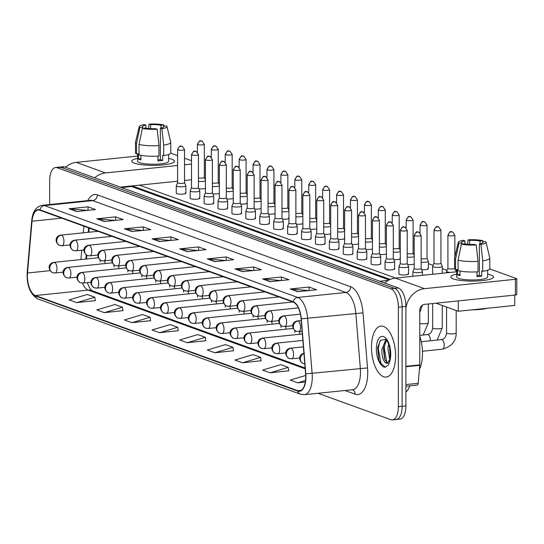 <?xml version="1.0" encoding="UTF-8"?>
<svg xmlns="http://www.w3.org/2000/svg" width="544" height="544" viewBox="0 0 544 544"><rect width="100%" height="100%" fill="white"/><g stroke="black" fill="none" stroke-linecap="round" stroke-linejoin="round"><path stroke-width="0.82" d="M299.887 334.247A5.338 2.462 -95.9 0 0 299.526 331.48M295.025 330.67A5.338 2.462 -95.9 0 0 294.862 332.472M285.967 329.195A5.338 2.462 -95.9 0 0 285.614 326.434M281.105 325.618A5.338 2.462 -95.9 0 0 280.942 327.427M272.048 324.149A5.338 2.462 -95.9 0 0 271.694 321.382M267.192 320.572A5.338 2.462 -95.9 0 0 267.022 322.374M258.135 319.097A5.338 2.462 -95.9 0 0 257.774 316.336M253.273 315.52A5.338 2.462 -95.9 0 0 253.11 317.329M244.215 314.051A5.338 2.462 -95.9 0 0 243.862 311.284M239.353 310.474A5.338 2.462 -95.9 0 0 239.19 312.276M230.296 308.999A5.338 2.462 -95.9 0 0 229.942 306.238M225.434 305.429A5.338 2.462 -95.9 0 0 225.27 307.231M216.376 303.953A5.338 2.462 -95.9 0 0 216.022 301.186M211.521 300.376A5.338 2.462 -95.9 0 0 211.351 302.185M202.463 298.908A5.338 2.462 -95.9 0 0 202.103 296.14M197.601 295.331A5.338 2.462 -95.9 0 0 197.438 297.133M188.544 293.855A5.338 2.462 -95.9 0 0 188.19 291.094M183.682 290.278A5.338 2.462 -95.9 0 0 183.518 292.087M174.624 288.81A5.338 2.462 -95.9 0 0 174.27 286.042M169.762 285.233A5.338 2.462 -95.9 0 0 169.599 287.035M160.704 283.757A5.338 2.462 -95.9 0 0 160.351 280.996M155.849 280.18A5.338 2.462 -95.9 0 0 155.686 281.989M146.792 278.712A5.338 2.462 -95.9 0 0 146.431 275.944M141.93 275.135A5.338 2.462 -95.9 0 0 141.766 276.937M132.872 273.659A5.338 2.462 -95.9 0 0 132.518 270.898M128.01 270.082A5.338 2.462 -95.9 0 0 127.847 271.891M118.952 268.614A5.338 2.462 -95.9 0 0 118.599 265.846M114.097 265.037A5.338 2.462 -95.9 0 0 113.927 266.839M105.033 263.561A5.338 2.462 -95.9 0 0 104.679 260.8M100.178 259.984A5.338 2.462 -95.9 0 0 100.014 261.793M89.196 228.113L88.835 232.247M86.829 255.279L86.503 258.992M395.604 355.953A25.622 11.832 -95.9 0 0 380.916 326.094A25.622 11.832 -95.9 0 0 371.484 347.201A25.622 11.832 -95.9 0 0 386.172 377.067A25.622 11.832 -95.9 0 0 395.604 355.953A25.622 11.832 -95.9 0 0 380.916 326.094A25.622 11.832 -95.9 0 0 371.484 347.201A25.622 11.832 -95.9 0 0 386.172 377.067A25.622 11.832 -95.9 0 0 395.604 355.953M305.735 376.836A17.082 7.888 84.1 0 1 299.452 390.912A17.082 7.888 84.1 0 1 297.697 390.68L35.421 295.535A17.082 7.888 84.1 0 1 27.499 273L32.021 221.218A17.082 7.888 84.1 0 1 38.182 210.011A17.082 7.888 84.1 0 1 39.936 210.242L293.175 302.104A17.082 7.888 84.1 0 1 301.097 318.825L305.612 373.884A17.082 7.888 84.1 0 1 305.735 376.836M305.939 376.91A17.51 8.085 -95.9 0 0 305.81 373.878L301.294 318.825A17.51 8.085 -95.9 0 0 293.175 301.689L39.936 209.821A17.51 8.085 -95.9 0 0 31.824 221.075L27.302 272.85A17.51 8.085 -95.9 0 0 35.421 295.956L297.697 391.095A17.51 8.085 -95.9 0 0 305.939 376.91M394.597 419.295A16.014 7.392 -95.9 0 0 396.243 419.512L400.01 419.125A16.014 7.392 -95.9 0 0 405.899 405.926L405.899 306.428A16.014 7.392 -95.9 0 0 398.364 287.98L64.736 166.96L60.969 167.348A16.014 7.392 -95.9 0 0 59.33 167.13A16.014 7.392 -95.9 0 1 60.969 167.348L394.597 288.368L60.969 167.348L57.202 167.736A16.014 7.392 -95.9 0 0 55.563 167.518A16.014 7.392 -95.9 0 0 49.667 180.71L49.667 204.53M405.899 306.428L402.132 306.816A16.014 7.392 -95.9 0 0 394.597 288.368A16.014 7.392 -95.9 0 1 402.132 306.816L402.132 406.32L402.132 306.816L398.364 307.204A16.014 7.392 -95.9 0 0 390.83 288.762L57.202 167.736M396.243 419.512A16.014 7.392 -95.9 0 0 402.132 406.32A16.014 7.392 -95.9 0 1 396.243 419.512L392.476 419.9A16.014 7.392 -95.9 0 0 398.364 406.708L398.364 307.204M76.697 302.634L94.785 297.221L87.251 294.481L69.156 299.9L76.697 302.634L95.329 300.614M104.332 312.657L122.42 307.244L114.879 304.511L96.791 309.924L104.332 312.657L122.964 310.638M131.968 322.68L150.056 317.268L142.514 314.534L124.426 319.947L131.968 322.68L150.6 320.661M159.603 332.704L177.691 327.291L170.15 324.557L152.062 329.97L159.603 332.704L178.235 330.684M270.137 372.803L288.225 367.39L280.69 364.657L262.602 370.07L270.137 372.803L288.776 370.784M242.502 362.78L260.59 357.367L253.055 354.634L234.967 360.046L242.502 362.78L261.14 360.76M214.866 352.757L232.961 347.337L225.42 344.604L207.332 350.023L214.866 352.757L233.505 350.737M187.231 342.727L205.326 337.314L197.785 334.58L179.697 339.993L187.231 342.727L205.87 340.714M318.05 393.285L390.83 419.682A16.014 7.392 -95.9 0 0 392.476 419.9M124.426 228.82L143.269 226.875L150.804 229.616L131.968 231.554L124.426 228.82A4.27 3.699 109.9 0 1 125.079 228.82L132.484 231.506M96.791 218.797L115.634 216.852L123.168 219.586L104.332 221.53L96.791 218.797A4.27 3.699 109.9 0 1 97.451 218.797L104.849 221.476M69.156 208.774L87.999 206.829L95.533 209.562L76.697 211.507L69.156 208.774A4.27 3.699 109.9 0 1 69.816 208.767L77.214 211.453M207.332 258.896L226.168 256.952L233.709 259.685L214.866 261.63L207.332 258.896A4.27 3.699 109.9 0 1 207.985 258.89L215.39 261.576M234.967 268.92L253.803 266.975L261.344 269.708L242.502 271.653L234.967 268.92A4.27 3.699 109.9 0 1 235.62 268.92L243.018 271.599M262.602 278.943L281.438 276.998L288.98 279.732L270.137 281.676L262.602 278.943A4.27 3.699 109.9 0 1 263.255 278.943L270.654 281.629M290.238 288.973L309.074 287.028L316.615 289.762L297.772 291.706L290.238 288.973A4.27 3.699 109.9 0 1 290.89 288.966L298.289 291.652M152.062 238.85L170.904 236.905L178.439 239.639L159.603 241.584L152.062 238.85A4.27 3.699 109.9 0 1 152.714 238.843L160.12 241.529M179.697 248.873L198.54 246.928L206.074 249.662L187.231 251.607L179.697 248.873A4.27 3.699 109.9 0 1 180.35 248.866L187.755 251.552M305.708 375.462L290.238 380.093L297.772 382.826L305.313 382.051M198.54 246.928L198.54 250.437M197.941 250.498L180.35 248.866M170.904 236.905L170.904 240.414M170.306 240.475L152.714 238.843M309.074 287.028L309.074 290.537M308.475 290.598L290.89 288.966M281.438 276.998L281.438 280.514M280.84 280.575L263.255 278.943M253.803 266.975L253.803 270.49M253.205 270.552L235.62 268.92M226.168 256.952L226.168 260.46M225.576 260.528L207.985 258.89M87.999 206.829L87.999 210.344M87.4 210.406L69.816 208.767M115.634 216.852L115.634 220.368M115.036 220.429L97.451 218.797M143.269 226.875L143.269 230.391M142.671 230.452L125.079 228.82M205.326 337.314L205.884 340.802M232.961 347.337L233.519 350.826M260.59 357.367L261.154 360.856M288.225 367.39L288.789 370.879M297.772 382.826L305.531 380.508M177.691 327.291L178.248 330.779M150.056 317.268L150.613 320.756M122.42 307.244L122.985 310.733M94.785 297.221L95.35 300.71M64.736 166.96A16.014 7.392 -95.9 0 0 63.097 166.743L55.563 167.518M447.916 268.301L446.597 271.395A4.801 0.932 0 0 0 446.576 271.476A4.801 0.932 0 0 0 447.148 271.912A4.801 0.932 0 0 0 450.711 272.394M447.923 268.274A3.468 0.673 0 0 0 447.916 268.335A3.468 0.673 0 0 0 448.324 268.648A3.468 0.673 0 0 0 453.016 268.926A3.468 0.673 0 0 0 454.566 268.6A17.612 3.407 180 0 0 455.559 269.715L457.47 269.518L457.47 274.761A15.477 2.992 180 0 0 458.524 275.237A15.477 2.992 180 0 0 459.986 275.672L459.986 271.048M455.709 271.878A4.801 0.932 0 0 0 456.185 271.476A4.801 0.932 0 0 0 456.171 271.395L455.423 269.64M414.202 268.539L412.882 271.633A4.801 0.932 0 0 0 412.869 271.708A4.801 0.932 0 0 0 419.934 272.53A4.801 0.932 0 0 0 422.477 271.708A4.801 0.932 0 0 0 422.464 271.633L421.144 268.539M414.215 268.512A3.468 0.673 0 0 0 414.202 268.566A3.468 0.673 0 0 0 414.61 268.886A3.468 0.673 0 0 0 419.308 269.158A3.468 0.673 0 0 0 421.144 268.566A3.468 0.673 0 0 0 421.131 268.512M433.996 263.255L432.677 266.349A4.801 0.932 0 0 0 432.664 266.424A4.801 0.932 0 0 0 433.228 266.859A4.801 0.932 0 0 0 439.729 267.247A4.801 0.932 0 0 0 442.272 266.424A4.801 0.932 0 0 0 442.252 266.349L440.932 263.255M434.01 263.228A3.468 0.673 0 0 0 433.996 263.282A3.468 0.673 0 0 0 434.404 263.602A3.468 0.673 0 0 0 439.096 263.874A3.468 0.673 0 0 0 440.932 263.282A3.468 0.673 0 0 0 440.926 263.228M421.144 262.181A4.801 0.932 0 0 0 425.809 262.194A4.801 0.932 0 0 0 428.352 261.378A4.801 0.932 0 0 0 428.339 261.297L427.02 258.21M421.144 258.72A3.468 0.673 0 0 0 425.184 258.828A3.468 0.673 0 0 0 427.02 258.237A3.468 0.673 0 0 0 427.006 258.176M407.225 257.135A4.801 0.932 0 0 0 411.89 257.149A4.801 0.932 0 0 0 414.202 256.612M407.225 253.667A3.468 0.673 0 0 0 411.264 253.776A3.468 0.673 0 0 0 413.1 253.184A3.468 0.673 0 0 0 413.086 253.13M393.305 252.083A4.801 0.932 0 0 0 397.977 252.096A4.801 0.932 0 0 0 400.289 251.566M393.305 248.622A3.468 0.673 0 0 0 397.344 248.73A3.468 0.673 0 0 0 399.18 248.139A3.468 0.673 0 0 0 399.174 248.084M400.289 263.493L398.97 266.587A4.801 0.932 0 0 0 398.949 266.662A4.801 0.932 0 0 0 406.014 267.485A4.801 0.932 0 0 0 408.558 266.662A4.801 0.932 0 0 0 408.544 266.587L407.225 263.493M400.296 263.466A3.468 0.673 0 0 0 400.289 263.52A3.468 0.673 0 0 0 400.697 263.833A3.468 0.673 0 0 0 405.389 264.112A3.468 0.673 0 0 0 407.225 263.52A3.468 0.673 0 0 0 407.211 263.466M386.369 258.441L385.05 261.535A4.801 0.932 0 0 0 385.036 261.616A4.801 0.932 0 0 0 392.102 262.432A4.801 0.932 0 0 0 394.645 261.616A4.801 0.932 0 0 0 394.624 261.535L393.305 258.441M386.383 258.414A3.468 0.673 0 0 0 386.369 258.468A3.468 0.673 0 0 0 386.777 258.788A3.468 0.673 0 0 0 391.469 259.066A3.468 0.673 0 0 0 393.305 258.468A3.468 0.673 0 0 0 393.298 258.414M372.45 253.395L371.13 256.489A4.801 0.932 0 0 0 371.117 256.564A4.801 0.932 0 0 0 378.182 257.387A4.801 0.932 0 0 0 380.725 256.564A4.801 0.932 0 0 0 380.705 256.489L379.392 253.395M372.463 253.368A3.468 0.673 0 0 0 372.45 253.422A3.468 0.673 0 0 0 372.858 253.735A3.468 0.673 0 0 0 377.556 254.014A3.468 0.673 0 0 0 379.392 253.422A3.468 0.673 0 0 0 379.379 253.368M419.397 369.478A26.69 12.322 -95.9 0 0 422.477 353.41A26.69 12.322 -95.9 0 0 419.778 336.212M389.436 362.29L390.354 353.892C389.742 341.87 385.376 338.966 385.485 339.415L380.487 340.299L377.618 347.725L378.876 360.25L381.296 364.997L382.996 366.778L385.159 367.234L388.416 364.976L389.436 362.29A15.273 7.052 -95.9 0 0 390.728 354.185A15.273 7.052 -95.9 0 0 383.54 336.6A15.273 7.052 -95.9 0 0 376.36 348.969A15.273 7.052 -95.9 0 0 381.296 364.997M390.089 358.734L387.648 363.276L384.758 362.059C382.616 359.217 381.664 354.899 381.902 349.098L385.873 339.68M389.824 360.046L387.886 348.486L388.654 344.175M390.218 357.15L389.518 346.97M387.94 363.134L385.24 360.332L384.492 358.564L383.398 348.949L386.485 340.286M378.964 360.502L377.672 347.33M384.744 359.251L383.622 347.024M390.238 356.742L389.552 347.086M385.404 367.2L381.011 363.487L378.304 348.67L379.875 341.068M386.777 362.447L384.288 348.051L385.376 341.788M491.021 275.026A21.352 4.134 180 0 1 492.245 278.378A21.352 4.134 180 0 1 473.688 281.092A21.352 4.134 180 0 1 453.342 278.909A21.352 4.134 180 0 1 452.112 278.378A21.352 4.134 180 0 1 456.702 274.122A21.352 4.134 180 0 0 450.826 276.971A21.352 4.134 180 0 0 453.342 278.909A21.352 4.134 180 0 0 477.36 280.976A21.352 4.134 180 0 0 493.53 276.971A21.352 4.134 180 0 0 491.021 275.026A21.352 4.134 180 0 0 487.662 274.122A21.352 4.134 180 0 1 491.021 275.026M405.899 308.135A21.352 18.482 -70.1 0 1 424.49 288.68L515.386 279.296A2.666 0.517 0 0 0 516.8 278.841A2.666 0.517 0 0 0 516.487 278.596L489.858 268.94A2.666 0.517 0 0 0 489.722 268.899M384.581 282.982A21.352 18.482 -70.1 0 1 395.345 278.106L456.702 271.776M516.8 278.841L516.8 294.556A2.666 0.517 180 0 1 515.386 295.011L424.49 304.388A5.338 4.624 109.9 0 0 419.778 310.114L419.778 364.874A2.666 1.231 84.1 0 1 419.757 365.323L418.193 383.309A2.666 1.231 84.1 0 1 417.228 385.064L405.899 386.233M171.965 159.283A21.352 4.134 180 0 1 173.196 162.642A21.352 4.134 180 0 1 154.632 165.349A21.352 4.134 180 0 1 134.286 163.173A21.352 4.134 180 0 1 133.062 162.642A21.352 4.134 180 0 1 137.646 158.386A21.352 4.134 180 0 0 131.777 161.228A21.352 4.134 180 0 0 134.286 163.173A21.352 4.134 180 0 0 158.304 165.24A21.352 4.134 180 0 0 174.481 161.228A21.352 4.134 180 0 0 171.965 159.283A21.352 4.134 180 0 0 168.606 158.386A21.352 4.134 180 0 1 171.965 159.283M94.663 177.813A21.352 18.482 -70.1 0 1 105.434 172.944L177.602 165.492M65.525 167.246A21.352 18.482 -70.1 0 1 76.296 162.37L137.646 156.04M184.538 164.778L191.522 164.057M170.666 153.156A2.666 0.517 0 0 1 170.802 153.204L177.602 155.666M184.538 158.188L191.522 160.718M191.522 179.772L184.538 180.486M177.602 181.206L120.312 187.116M185.307 192.828A4.801 0.932 180 0 1 185.878 193.27A4.801 0.932 180 0 1 182.233 194.167A4.801 0.932 180 0 1 176.834 193.705A4.801 0.932 180 0 1 176.27 193.27L176.27 185.885A4.801 0.932 0 0 0 183.335 186.701A4.801 0.932 0 0 0 185.878 185.885A4.801 0.932 0 0 0 185.858 185.803L184.538 182.716M199.226 197.88A4.801 0.932 180 0 1 199.791 198.315A4.801 0.932 180 0 1 196.153 199.22A4.801 0.932 180 0 1 190.747 198.75A4.801 0.932 180 0 1 190.182 198.315L190.182 190.93A4.801 0.932 0 0 0 197.248 191.753A4.801 0.932 0 0 0 199.791 190.93A4.801 0.932 0 0 0 199.777 190.856L198.458 187.762A3.468 0.673 0 0 1 198.458 187.789A3.468 0.673 0 0 1 196.622 188.38A3.468 0.673 0 0 1 191.93 188.108A3.468 0.673 0 0 1 191.522 187.789A3.468 0.673 0 0 1 191.529 187.734L190.203 190.856A4.801 0.932 0 0 0 190.182 190.93M213.146 202.926A4.801 0.932 180 0 1 213.71 203.368A4.801 0.932 180 0 1 210.072 204.265A4.801 0.932 180 0 1 204.666 203.803A4.801 0.932 180 0 1 204.102 203.368L204.102 195.983A4.801 0.932 0 0 0 211.167 196.799A4.801 0.932 0 0 0 213.71 195.983A4.801 0.932 0 0 0 213.697 195.901L212.378 192.807M227.066 207.978A4.801 0.932 180 0 1 227.63 208.413A4.801 0.932 180 0 1 223.992 209.318A4.801 0.932 180 0 1 218.586 208.848A4.801 0.932 180 0 1 218.022 208.413L218.022 201.028A4.801 0.932 0 0 0 225.087 201.851A4.801 0.932 0 0 0 227.63 201.028A4.801 0.932 0 0 0 227.61 200.954L226.297 197.86M240.978 213.024A4.801 0.932 180 0 1 241.543 213.459A4.801 0.932 180 0 1 237.905 214.363A4.801 0.932 180 0 1 232.506 213.901A4.801 0.932 180 0 1 231.941 213.459L231.941 206.081A4.801 0.932 0 0 0 239.006 206.897A4.801 0.932 0 0 0 241.543 206.081A4.801 0.932 0 0 0 241.529 205.999L240.21 202.905M254.898 218.076A4.801 0.932 180 0 1 255.462 218.511A4.801 0.932 180 0 1 251.824 219.416A4.801 0.932 180 0 1 246.418 218.946A4.801 0.932 180 0 1 245.854 218.511L245.854 211.126A4.801 0.932 0 0 0 252.919 211.949A4.801 0.932 0 0 0 255.462 211.126A4.801 0.932 0 0 0 255.449 211.052L254.13 207.958A3.468 0.673 0 0 1 254.13 207.985A3.468 0.673 0 0 1 252.294 208.576A3.468 0.673 0 0 1 247.602 208.298A3.468 0.673 0 0 1 247.194 207.985A3.468 0.673 0 0 1 247.2 207.93M205.435 188.265A4.801 0.932 180 0 1 198.914 188.829M219.354 193.317A4.801 0.932 180 0 1 212.833 193.882M233.274 198.363A4.801 0.932 180 0 1 226.753 198.927M246.854 202.688A4.801 0.932 180 0 1 247.194 202.844M247.194 203.415A4.801 0.932 180 0 1 240.666 203.98M261.106 208.461A4.801 0.932 180 0 1 254.585 209.025M275.026 213.506A4.801 0.932 180 0 1 268.505 214.078M268.818 223.122A4.801 0.932 180 0 1 269.382 223.557A4.801 0.932 180 0 1 265.744 224.461A4.801 0.932 180 0 1 260.338 223.999A4.801 0.932 180 0 1 259.774 223.557L259.774 216.172A4.801 0.932 0 0 0 266.839 216.995A4.801 0.932 0 0 0 269.382 216.172A4.801 0.932 0 0 0 269.368 216.097L268.049 213.003M282.737 228.167A4.801 0.932 180 0 1 283.302 228.609A4.801 0.932 180 0 1 279.664 229.507A4.801 0.932 180 0 1 274.258 229.044A4.801 0.932 180 0 1 273.693 228.609L273.693 221.224A4.801 0.932 0 0 0 280.758 222.047A4.801 0.932 0 0 0 283.302 221.224A4.801 0.932 0 0 0 283.281 221.15L281.962 218.056A3.468 0.673 0 0 1 281.962 218.083A3.468 0.673 0 0 1 280.126 218.674A3.468 0.673 0 0 1 275.434 218.396A3.468 0.673 0 0 1 275.026 218.083A3.468 0.673 0 0 1 275.04 218.028L273.707 221.15A4.801 0.932 0 0 0 273.693 221.224M296.65 233.22A4.801 0.932 180 0 1 297.214 233.655A4.801 0.932 180 0 1 293.576 234.559A4.801 0.932 180 0 1 288.177 234.097A4.801 0.932 180 0 1 287.606 233.655L287.606 226.27A4.801 0.932 0 0 0 294.671 227.093A4.801 0.932 0 0 0 297.214 226.27A4.801 0.932 0 0 0 297.201 226.195L295.882 223.101M310.57 238.265A4.801 0.932 180 0 1 311.134 238.707A4.801 0.932 180 0 1 307.496 239.605A4.801 0.932 180 0 1 302.09 239.142A4.801 0.932 180 0 1 301.526 238.707L301.526 231.322A4.801 0.932 0 0 0 308.591 232.138A4.801 0.932 0 0 0 311.134 231.322A4.801 0.932 0 0 0 311.12 231.248L309.801 228.154M324.489 243.318A4.801 0.932 180 0 1 325.054 243.753A4.801 0.932 180 0 1 321.416 244.657A4.801 0.932 180 0 1 316.01 244.188A4.801 0.932 180 0 1 315.445 243.753L315.445 236.368A4.801 0.932 0 0 0 322.51 237.191A4.801 0.932 0 0 0 325.054 236.368A4.801 0.932 0 0 0 325.04 236.293L323.721 233.199M288.606 217.838A4.801 0.932 180 0 1 288.946 217.988M288.946 218.559A4.801 0.932 180 0 1 282.418 219.123M302.858 223.604A4.801 0.932 180 0 1 296.337 224.169M316.778 228.657A4.801 0.932 180 0 1 310.257 229.221M330.698 233.702A4.801 0.932 180 0 1 324.176 234.267M344.277 238.034A4.801 0.932 180 0 1 344.617 238.184M344.617 238.755A4.801 0.932 180 0 1 338.089 239.319M338.409 248.363A4.801 0.932 180 0 1 338.973 248.805A4.801 0.932 180 0 1 335.335 249.703A4.801 0.932 180 0 1 329.929 249.24A4.801 0.932 180 0 1 329.365 248.805L329.365 241.42A4.801 0.932 0 0 0 336.43 242.236A4.801 0.932 0 0 0 338.973 241.42A4.801 0.932 0 0 0 338.953 241.339L337.634 238.252M352.322 253.416A4.801 0.932 180 0 1 352.886 253.851A4.801 0.932 180 0 1 349.248 254.755A4.801 0.932 180 0 1 343.849 254.286A4.801 0.932 180 0 1 343.278 253.851L343.278 246.466A4.801 0.932 0 0 0 350.343 247.289A4.801 0.932 0 0 0 352.886 246.466A4.801 0.932 0 0 0 352.872 246.391L351.553 243.297M366.241 258.461A4.801 0.932 180 0 1 366.806 258.903A4.801 0.932 180 0 1 363.168 259.801A4.801 0.932 180 0 1 357.762 259.338A4.801 0.932 180 0 1 357.197 258.903L357.197 251.518A4.801 0.932 0 0 0 364.262 252.334A4.801 0.932 0 0 0 366.806 251.518A4.801 0.932 0 0 0 366.792 251.437L365.473 248.343M358.53 243.8A4.801 0.932 180 0 1 352.009 244.365M372.45 248.853A4.801 0.932 180 0 1 365.928 249.417M380.161 263.514A4.801 0.932 180 0 1 380.725 263.949A4.801 0.932 180 0 1 377.087 264.853A4.801 0.932 180 0 1 371.681 264.384A4.801 0.932 180 0 1 371.117 263.949L371.117 256.564M394.074 268.559A4.801 0.932 180 0 1 394.645 268.994A4.801 0.932 180 0 1 391 269.899A4.801 0.932 180 0 1 385.601 269.436A4.801 0.932 180 0 1 385.036 268.994L385.036 261.616M407.993 273.612A4.801 0.932 180 0 1 408.558 274.047A4.801 0.932 180 0 1 404.92 274.944A4.801 0.932 180 0 1 399.52 274.482A4.801 0.932 180 0 1 398.949 274.047L398.949 266.662M399.949 258.223A4.801 0.932 180 0 1 400.289 258.38M400.289 258.951A4.801 0.932 180 0 1 393.761 259.515M414.202 263.996A4.801 0.932 180 0 1 407.68 264.561M427.788 268.321A4.801 0.932 180 0 1 428.352 268.763A4.801 0.932 180 0 1 421.6 269.613M386.369 253.898A4.801 0.932 180 0 1 379.848 254.463M514.76 295.072L514.76 305.429L458.245 311.263L436.016 303.198M428.352 263.616L433.106 265.336M442.272 268.661L447.025 270.388M395.631 278.079L139.441 185.144M433.126 274.21A4.801 0.932 180 0 1 432.664 273.809L432.664 266.424M458.245 311.263L458.245 300.907M482.555 242.889L482.555 241.917A10.676 2.067 180 0 1 482.854 242.406A10.676 2.067 180 0 1 479.4 243.923L479.4 275.346A10.676 2.067 0 0 1 477 275.665M478.02 261.331L476.238 244.97L474.694 244.412A10.676 2.067 180 0 1 464.318 243.8L461.421 244.1L458.075 260.154L458.075 270.626A17.612 3.407 180 0 0 478.02 271.803L478.02 261.331A17.612 3.407 180 0 1 458.075 260.154M487.662 270.212L487.662 276.971A15.477 2.992 180 0 1 475.939 279.874A15.477 2.992 180 0 1 458.524 278.378A15.477 2.992 180 0 1 456.702 276.971L456.702 269.6M461.802 244.059L461.802 242.889L458.905 243.188L455.559 259.243L455.559 269.715M455.559 259.243A17.612 3.407 180 0 1 454.566 258.114A17.612 3.407 180 0 1 454.587 257.958L458.32 242.277A13.879 2.686 180 0 1 463.413 240.319L464.964 240.883L464.964 243.923M476.238 244.97A13.879 2.686 180 0 1 461.421 244.1M458.905 243.188A13.879 2.686 180 0 1 458.32 242.277M469.669 244.412L469.669 240.394L468.126 239.836L467.602 244.27M468.126 239.836A13.879 2.686 180 0 1 482.943 240.706L480.046 241.006L480.046 243.8M483.194 241.849L482.943 240.706M461.802 242.889A10.676 2.067 180 0 1 461.502 242.406A10.676 2.067 180 0 1 464.964 240.883M469.669 240.394A10.676 2.067 180 0 1 480.046 241.006M487.152 308.278A18.149 3.509 180 0 1 472.362 309.808M477 271.864L477 276.672A15.477 2.992 180 0 0 481.712 276.182L481.712 270.946L482.732 271.32L482.732 260.841L480.944 244.487L479.4 243.923M482.555 241.917L485.452 241.618A13.879 2.686 180 0 1 486.044 242.277L489.777 257.958A17.612 3.407 180 0 1 489.797 258.114L489.797 268.586A17.612 3.407 180 0 1 482.732 271.32M489.797 258.114A17.612 3.407 180 0 1 482.732 260.841M486.044 242.277A13.879 2.686 180 0 1 480.944 244.487M481.712 276.182L479.4 275.346M459.986 274.496L457.47 274.761M163.506 127.153L163.506 126.181A10.676 2.067 180 0 1 163.805 126.664A10.676 2.067 180 0 1 160.344 128.187L160.344 159.61A10.676 2.067 0 0 1 157.95 159.929M158.964 145.595L157.182 129.234L155.638 128.676A10.676 2.067 180 0 1 145.262 128.064L142.365 128.364L139.019 144.418L139.019 154.89A17.612 3.407 180 0 0 158.964 156.067L158.964 145.595A17.612 3.407 180 0 1 139.019 144.418M168.606 154.476L168.606 161.228A15.477 2.992 180 0 1 156.883 164.138A15.477 2.992 180 0 1 139.468 162.642A15.477 2.992 180 0 1 137.646 161.228L137.646 153.864M140.93 155.312L140.93 159.936A15.477 2.992 180 0 1 139.468 159.501A15.477 2.992 180 0 1 138.414 159.018L138.414 153.782L136.51 153.979A17.612 3.407 180 0 1 135.51 152.85L135.51 142.378A17.612 3.407 180 0 1 135.531 142.222L139.264 126.541A13.879 2.686 180 0 1 144.364 124.583L145.908 125.147L145.908 128.187M142.752 128.323L142.752 127.153L139.856 127.452L136.51 143.507L136.51 153.979M136.51 143.507A17.612 3.407 180 0 1 135.51 142.378M157.182 129.234A13.879 2.686 180 0 1 142.365 128.364M139.856 127.452A13.879 2.686 180 0 1 139.264 126.541M150.613 128.676L150.613 124.658L149.07 124.1L148.546 128.534M149.07 124.1A13.879 2.686 180 0 1 163.887 124.97L160.99 125.27L160.99 128.064M164.138 126.113L163.887 124.97M142.752 127.153A10.676 2.067 180 0 1 142.453 126.664A10.676 2.067 180 0 1 145.908 125.147M150.613 124.658A10.676 2.067 180 0 1 160.99 125.27M157.95 156.128L157.95 160.936A15.477 2.992 180 0 0 162.656 160.446L162.656 155.21L163.676 155.584L163.676 145.105L161.894 128.751L160.344 128.187M163.506 126.181L166.396 125.882A13.879 2.686 180 0 1 166.988 126.541L170.721 142.222A17.612 3.407 180 0 1 170.741 142.378L170.741 152.85A17.612 3.407 180 0 1 163.676 155.584M170.741 142.378A17.612 3.407 180 0 1 163.676 145.105M166.988 126.541A13.879 2.686 180 0 1 161.894 128.751M162.656 160.446L160.344 159.61M140.93 158.76L138.414 159.018M379.392 247.037A4.801 0.932 0 0 0 384.057 247.051A4.801 0.932 0 0 0 386.369 246.514M379.392 243.569A3.468 0.673 0 0 0 383.425 243.678A3.468 0.673 0 0 0 385.268 243.086A3.468 0.673 0 0 0 385.254 243.032M365.473 241.985A4.801 0.932 0 0 0 370.138 241.998A4.801 0.932 0 0 0 372.45 241.468M365.473 238.524A3.468 0.673 0 0 0 369.512 238.632A3.468 0.673 0 0 0 371.348 238.041A3.468 0.673 0 0 0 371.334 237.986L372.45 240.604M351.553 236.939A4.801 0.932 0 0 0 356.218 236.953A4.801 0.932 0 0 0 358.53 236.416M351.553 233.478A3.468 0.673 0 0 0 355.592 233.58A3.468 0.673 0 0 0 357.428 232.988A3.468 0.673 0 0 0 357.415 232.934M358.53 248.343L357.218 251.437A4.801 0.932 0 0 0 357.197 251.518M358.544 248.316A3.468 0.673 0 0 0 358.53 248.377A3.468 0.673 0 0 0 358.938 248.69A3.468 0.673 0 0 0 363.637 248.968A3.468 0.673 0 0 0 365.473 248.377A3.468 0.673 0 0 0 365.459 248.316M344.617 243.297L343.298 246.391A4.801 0.932 0 0 0 343.278 246.466M344.624 243.27A3.468 0.673 0 0 0 344.617 243.324A3.468 0.673 0 0 0 345.025 243.644A3.468 0.673 0 0 0 349.717 243.916A3.468 0.673 0 0 0 351.553 243.324A3.468 0.673 0 0 0 351.54 243.27M330.698 238.252L329.378 241.339A4.801 0.932 0 0 0 329.365 241.42M330.711 238.218A3.468 0.673 0 0 0 330.698 238.279A3.468 0.673 0 0 0 331.106 238.592A3.468 0.673 0 0 0 335.798 238.87A3.468 0.673 0 0 0 337.634 238.279A3.468 0.673 0 0 0 337.627 238.218M337.634 231.887A4.801 0.932 0 0 0 342.305 231.907A4.801 0.932 0 0 0 344.617 231.37M337.634 228.426A3.468 0.673 0 0 0 341.673 228.534A3.468 0.673 0 0 0 343.509 227.943A3.468 0.673 0 0 0 343.502 227.888L344.617 230.506M323.721 226.841A4.801 0.932 0 0 0 328.386 226.855A4.801 0.932 0 0 0 330.698 226.318M323.721 223.38A3.468 0.673 0 0 0 327.753 223.489A3.468 0.673 0 0 0 329.596 222.89A3.468 0.673 0 0 0 329.582 222.836M309.801 221.789A4.801 0.932 0 0 0 314.466 221.809A4.801 0.932 0 0 0 316.778 221.272M309.801 218.328A3.468 0.673 0 0 0 313.84 218.436A3.468 0.673 0 0 0 315.676 217.845A3.468 0.673 0 0 0 315.663 217.79M295.882 216.743A4.801 0.932 0 0 0 300.546 216.757A4.801 0.932 0 0 0 302.858 216.22M295.882 213.282A3.468 0.673 0 0 0 299.921 213.391A3.468 0.673 0 0 0 301.757 212.799A3.468 0.673 0 0 0 301.743 212.738M281.962 211.698A4.801 0.932 0 0 0 286.634 211.711A4.801 0.932 0 0 0 288.946 211.174M281.962 208.23A3.468 0.673 0 0 0 286.001 208.338A3.468 0.673 0 0 0 287.837 207.747A3.468 0.673 0 0 0 287.83 207.692L288.946 210.31M316.778 233.199L315.459 236.293A4.801 0.932 0 0 0 315.445 236.368M316.792 233.172A3.468 0.673 0 0 0 316.778 233.226A3.468 0.673 0 0 0 317.186 233.546A3.468 0.673 0 0 0 321.885 233.818A3.468 0.673 0 0 0 323.721 233.226A3.468 0.673 0 0 0 323.707 233.172M303.273 195.344A3.468 0.673 0 0 0 307.17 195.677A3.468 0.673 0 0 0 309.801 195.031L307.516 191.767A3.468 3.006 -70.1 0 0 306.333 191.624A3.468 3.006 109.9 0 0 303.273 195.344A3.468 0.673 0 0 1 302.858 195.031L302.858 228.181A3.468 0.673 0 0 1 302.872 228.126L301.546 231.248A4.801 0.932 0 0 0 301.526 231.322M302.858 228.181A3.468 0.673 0 0 0 303.273 228.494A3.468 0.673 0 0 0 307.965 228.772A3.468 0.673 0 0 0 309.801 228.181A3.468 0.673 0 0 0 309.788 228.126M288.946 223.101L287.626 226.195A4.801 0.932 0 0 0 287.606 226.27M288.952 223.074A3.468 0.673 0 0 0 288.946 223.128A3.468 0.673 0 0 0 289.354 223.448A3.468 0.673 0 0 0 294.046 223.72A3.468 0.673 0 0 0 295.882 223.128A3.468 0.673 0 0 0 295.868 223.074M261.106 213.003L259.787 216.097A4.801 0.932 0 0 0 259.774 216.172M261.12 212.976A3.468 0.673 0 0 0 261.106 213.03A3.468 0.673 0 0 0 261.514 213.35A3.468 0.673 0 0 0 266.213 213.622A3.468 0.673 0 0 0 268.049 213.03A3.468 0.673 0 0 0 268.036 212.976M268.049 206.645A4.801 0.932 0 0 0 272.714 206.659A4.801 0.932 0 0 0 275.026 206.128M268.049 203.184A3.468 0.673 0 0 0 272.088 203.293A3.468 0.673 0 0 0 273.924 202.701A3.468 0.673 0 0 0 273.911 202.647M254.13 201.6A4.801 0.932 0 0 0 258.794 201.613A4.801 0.932 0 0 0 261.106 201.076M254.13 198.132A3.468 0.673 0 0 0 258.169 198.24A3.468 0.673 0 0 0 260.005 197.649A3.468 0.673 0 0 0 259.991 197.594L261.106 200.212M240.21 196.547A4.801 0.932 0 0 0 244.875 196.561A4.801 0.932 0 0 0 247.194 196.03M240.21 193.086A3.468 0.673 0 0 0 244.249 193.195A3.468 0.673 0 0 0 246.085 192.603A3.468 0.673 0 0 0 246.072 192.549M226.297 191.502A4.801 0.932 0 0 0 230.962 191.515A4.801 0.932 0 0 0 233.274 190.978M226.297 188.034A3.468 0.673 0 0 0 230.33 188.142A3.468 0.673 0 0 0 232.166 187.551A3.468 0.673 0 0 0 232.159 187.496L233.274 190.114M212.378 186.449A4.801 0.932 0 0 0 217.042 186.47A4.801 0.932 0 0 0 219.354 185.932M212.378 182.988A3.468 0.673 0 0 0 216.417 183.097A3.468 0.673 0 0 0 218.253 182.505A3.468 0.673 0 0 0 218.239 182.451M198.458 181.404A4.801 0.932 0 0 0 203.123 181.417A4.801 0.932 0 0 0 205.435 180.88M198.458 177.942A3.468 0.673 0 0 0 202.497 178.044A3.468 0.673 0 0 0 204.333 177.453A3.468 0.673 0 0 0 204.32 177.398M247.194 207.958L245.874 211.052A4.801 0.932 0 0 0 245.854 211.126M233.274 202.905L231.955 205.999A4.801 0.932 0 0 0 231.941 206.081M233.281 202.878A3.468 0.673 0 0 0 233.274 202.932A3.468 0.673 0 0 0 233.682 203.252A3.468 0.673 0 0 0 238.374 203.531A3.468 0.673 0 0 0 240.21 202.932A3.468 0.673 0 0 0 240.203 202.878M219.762 165.05A3.468 0.673 0 0 0 223.666 165.39A3.468 0.673 0 0 0 226.297 164.737L224.006 161.473A3.468 3.006 -70.1 0 0 222.822 161.33A3.468 3.006 109.9 0 0 219.762 165.05A3.468 0.673 0 0 1 219.354 164.737L219.354 197.887A3.468 0.673 0 0 1 219.368 197.832L218.035 200.954A4.801 0.932 0 0 0 218.022 201.028M219.354 197.887A3.468 0.673 0 0 0 219.762 198.2A3.468 0.673 0 0 0 224.454 198.478A3.468 0.673 0 0 0 226.297 197.887A3.468 0.673 0 0 0 226.284 197.832M205.435 192.807L204.116 195.901A4.801 0.932 0 0 0 204.102 195.983M205.448 192.78A3.468 0.673 0 0 0 205.435 192.841A3.468 0.673 0 0 0 205.843 193.154A3.468 0.673 0 0 0 210.542 193.433A3.468 0.673 0 0 0 212.378 192.841A3.468 0.673 0 0 0 212.364 192.78M177.602 182.716L176.283 185.803A4.801 0.932 0 0 0 176.27 185.885M177.616 182.689A3.468 0.673 0 0 0 177.602 182.743A3.468 0.673 0 0 0 178.01 183.056A3.468 0.673 0 0 0 182.702 183.335A3.468 0.673 0 0 0 184.538 182.743A3.468 0.673 0 0 0 184.532 182.689M297.697 390.68L301.118 390.327M87.849 200.593A26.69 12.322 84.1 0 1 97.396 194.888L350.635 286.749A5.338 4.624 109.9 0 1 345.93 292.468L297.697 297.446A21.352 9.86 84.1 0 1 307.598 318.349L312.113 373.408A21.352 9.86 84.1 0 1 312.27 377.101A21.352 9.86 84.1 0 1 304.409 394.692L352.634 389.715A21.352 9.86 -95.9 0 0 360.495 372.123A21.352 9.86 -95.9 0 0 360.339 368.431L355.824 313.371A21.352 9.86 -95.9 0 0 345.93 292.468L92.684 200.607A21.352 9.86 -95.9 0 0 90.494 200.314L42.269 205.292A21.352 9.86 84.1 0 1 44.458 205.584L297.697 297.446A5.338 4.624 109.9 0 0 293.175 301.689M305.81 373.878L367.526 367.928A26.69 12.322 84.1 0 1 355.157 394.176L345.025 390.497M39.936 209.821A5.338 4.624 -70.1 0 1 44.458 205.584L92.684 200.607A5.338 4.624 109.9 0 0 97.396 194.888M31.824 221.075A5.338 1.822 -175 0 1 31.715 220.646L27.2 272.428C26.602 285.661 30.246 294.535 38.121 299.044L300.397 394.182A5.338 4.624 -70.1 0 1 297.697 391.095M350.635 286.749A26.69 12.322 84.1 0 1 363.004 312.875L301.294 318.825M27.302 272.85A5.338 1.822 -175 0 1 27.2 272.428M35.421 295.956A5.338 4.624 109.9 0 0 38.121 299.044M363.004 312.875L367.526 367.928M398.364 406.708L405.899 405.926M390.83 288.762L398.364 287.98M355.157 394.176A5.338 4.624 109.9 0 0 352.485 389.728M32.021 221.218L61.737 218.151M27.499 273L50.075 270.667M83.864 226.175L83.28 232.818M81.763 250.192L80.947 259.563M82.47 283.098A17.082 7.888 -95.9 0 0 88.169 290.095L305.198 368.818M35.421 295.535L88.169 290.095A9.608 8.316 109.9 0 1 91.446 290.489L305.13 368.002M388.28 280.371L379.794 281.241M389.123 279.929L131.621 186.517L121.523 187.558M129.424 186.225L135.259 186.952A10.676 9.241 109.9 0 0 131.621 186.517A21.352 9.86 -95.9 0 0 129.424 186.225L120.414 187.156M304.79 363.875L303.185 363.555A5.338 4.624 -70.1 0 1 300.295 359.026A5.338 4.624 109.9 0 1 303.946 353.546M448.324 235.498A3.468 0.673 0 0 0 452.227 235.831A3.468 0.673 0 0 0 454.852 235.178L452.567 231.921A3.468 3.006 -70.1 0 0 451.384 231.778A3.468 3.006 109.9 0 0 448.324 235.498A3.468 0.673 0 0 1 447.916 235.178L447.916 268.335M444.224 345.222A4.801 2.217 -95.9 0 0 442.109 339.748A4.801 2.217 -95.9 0 0 441.47 339.626C444.319 339.102 446.026 336.886 446.576 332.955A4.801 0.932 0 0 0 447.148 333.39A4.801 0.932 0 0 0 447.297 333.445A4.801 0.932 0 0 0 452.696 333.853A4.801 0.932 0 0 0 456.185 332.955C456.26 341.108 451.683 346.514 442.456 349.18A4.801 2.217 -95.9 0 0 444.224 345.222M414.61 235.736A3.468 0.673 0 0 0 418.513 236.069A3.468 0.673 0 0 0 421.144 235.416L418.86 232.159A3.468 3.006 -70.1 0 0 417.676 232.016A3.468 3.006 109.9 0 0 414.61 235.736A3.468 0.673 0 0 1 414.202 235.416L414.202 268.566M302.11 331.214L298.595 331.575A5.338 2.462 -95.9 0 0 300.56 327.182A5.338 2.462 -95.9 0 0 298.044 321.028A5.338 4.624 109.9 0 0 293.338 326.754A5.338 4.624 -70.1 0 0 296.228 331.282C291.013 328.297 291.693 321.783 297.5 320.96A5.338 2.462 -95.9 0 1 298.044 321.028M299.696 357.966L291.638 358.802A5.338 2.462 -95.9 0 0 293.597 354.402A5.338 2.462 -95.9 0 0 291.088 348.255A5.338 4.624 109.9 0 0 286.375 353.974A5.338 4.624 -70.1 0 0 289.265 358.51C284.056 355.518 284.73 349.003 290.537 348.18A5.338 2.462 -95.9 0 1 291.088 348.255M434.404 230.445A3.468 0.673 0 0 0 438.308 230.785A3.468 0.673 0 0 0 440.932 230.132L438.648 226.868A3.468 3.006 -70.1 0 0 437.464 226.726A3.468 3.006 109.9 0 0 434.404 230.445A3.468 0.673 0 0 1 433.996 230.132L433.996 263.282M430.29 340.775A4.801 2.217 -95.9 0 0 430.311 340.177A4.801 2.217 -95.9 0 0 428.189 334.703A4.801 2.217 -95.9 0 0 427.55 334.574C430.399 334.057 432.106 331.833 432.664 327.91A4.801 0.932 0 0 0 433.228 328.345A4.801 0.932 0 0 0 433.378 328.392A4.801 0.932 0 0 0 438.777 328.8A4.801 0.932 0 0 0 442.272 327.91L437.097 340.075M285.777 352.92L277.719 353.75A5.338 2.462 -95.9 0 0 279.684 349.35A5.338 2.462 -95.9 0 0 277.168 343.203A5.338 4.624 109.9 0 0 272.462 348.928A5.338 4.624 -70.1 0 0 275.352 353.457C270.137 350.465 270.817 343.958 276.624 343.128A5.338 2.462 -95.9 0 1 277.168 343.203M420.485 225.4A3.468 0.673 0 0 0 424.388 225.733A3.468 0.673 0 0 0 427.02 225.087L424.735 221.823A3.468 3.006 -70.1 0 0 423.552 221.68A3.468 3.006 109.9 0 0 420.485 225.4A3.468 0.673 0 0 1 420.077 225.087L420.077 232.92M419.778 323.435A4.801 0.932 0 0 0 425.122 323.734A4.801 0.932 0 0 0 428.352 322.857L423.178 335.029M271.864 347.868L263.799 348.704A5.338 2.462 -95.9 0 0 265.764 344.304A5.338 2.462 -95.9 0 0 263.248 338.157A5.338 4.624 109.9 0 0 258.543 343.876A5.338 4.624 -70.1 0 0 261.433 348.412C256.217 345.42 256.897 338.905 262.704 338.082A5.338 2.462 -95.9 0 1 263.248 338.157M406.572 220.354A3.468 0.673 0 0 0 410.475 220.687A3.468 0.673 0 0 0 413.1 220.034L410.815 216.77A3.468 3.006 -70.1 0 0 409.632 216.634A3.468 3.006 109.9 0 0 406.572 220.354A3.468 0.673 0 0 1 406.164 220.034L406.164 227.868M257.944 342.822L249.88 343.652A5.338 2.462 -95.9 0 0 251.845 339.252A5.338 2.462 -95.9 0 0 249.336 333.105A5.338 4.624 109.9 0 0 244.623 338.83A5.338 4.624 -70.1 0 0 247.513 343.359C242.304 340.367 242.978 333.86 248.785 333.037A5.338 2.462 -95.9 0 1 249.336 333.105M392.652 215.302A3.468 0.673 0 0 0 396.556 215.635A3.468 0.673 0 0 0 399.18 214.989L396.896 211.725A3.468 3.006 -70.1 0 0 395.712 211.582A3.468 3.006 109.9 0 0 392.652 215.302A3.468 0.673 0 0 1 392.244 214.989L392.244 222.822M400.697 230.683A3.468 0.673 0 0 0 404.6 231.023A3.468 0.673 0 0 0 407.225 230.37L404.94 227.106A3.468 3.006 -70.1 0 0 403.757 226.964A3.468 3.006 109.9 0 0 400.697 230.683A3.468 0.673 0 0 1 400.289 230.37L400.289 263.52M292.74 325.7L284.675 326.529A5.338 2.462 -95.9 0 0 286.64 322.13A5.338 2.462 -95.9 0 0 284.131 315.982A5.338 4.624 109.9 0 0 279.419 321.708A5.338 4.624 -70.1 0 0 282.309 326.237C277.1 323.245 277.773 316.73 283.58 315.908A5.338 2.462 -95.9 0 1 284.131 315.982M386.777 225.638A3.468 0.673 0 0 0 390.68 225.971A3.468 0.673 0 0 0 393.305 225.318L391.02 222.061A3.468 3.006 -70.1 0 0 389.837 221.918A3.468 3.006 109.9 0 0 386.777 225.638A3.468 0.673 0 0 1 386.369 225.318L386.369 258.468M278.82 320.647L270.756 321.477A5.338 2.462 -95.9 0 0 272.721 317.084A5.338 2.462 -95.9 0 0 270.212 310.937A5.338 4.624 109.9 0 0 265.499 316.656A5.338 4.624 -70.1 0 0 268.389 321.191C263.18 318.199 263.854 311.685 269.661 310.862A5.338 2.462 -95.9 0 1 270.212 310.937M372.858 220.585A3.468 0.673 0 0 0 376.761 220.925A3.468 0.673 0 0 0 379.392 220.272L377.101 217.008A3.468 3.006 -70.1 0 0 375.918 216.866A3.468 3.006 109.9 0 0 372.858 220.585A3.468 0.673 0 0 1 372.45 220.272L372.45 253.422M264.901 315.602L256.843 316.431A5.338 2.462 -95.9 0 0 258.808 312.032A5.338 2.462 -95.9 0 0 256.292 305.884A5.338 4.624 109.9 0 0 251.58 311.61A5.338 4.624 -70.1 0 0 254.47 316.139C249.261 313.147 249.941 306.639 255.748 305.81A5.338 2.462 -95.9 0 1 256.292 305.884M384.758 362.059A12.07 5.569 -95.9 0 0 387.607 363.29L387.648 363.276M395.345 278.106L424.49 288.68M405.899 366.302L419.778 364.874M515.386 295.011L515.386 279.296M419.757 365.323L405.899 366.751M405.899 384.581L418.193 383.309M76.296 162.37L105.434 172.944M244.025 337.77L235.967 338.606A5.338 2.462 -95.9 0 0 237.925 334.206A5.338 2.462 -95.9 0 0 235.416 328.059A5.338 4.624 109.9 0 0 230.704 333.778A5.338 4.624 -70.1 0 0 233.594 338.314C228.385 335.322 229.058 328.807 234.865 327.984A5.338 2.462 -95.9 0 1 235.416 328.059M378.733 210.256A3.468 0.673 0 0 0 382.636 210.589A3.468 0.673 0 0 0 385.268 209.936L382.976 206.679A3.468 3.006 -70.1 0 0 381.793 206.536A3.468 3.006 109.9 0 0 378.733 210.256A3.468 0.673 0 0 1 378.325 209.936L378.325 217.77M230.112 332.724L222.047 333.554A5.338 2.462 -95.9 0 0 224.012 329.161A5.338 2.462 -95.9 0 0 221.496 323.007A5.338 4.624 109.9 0 0 216.791 328.732A5.338 4.624 -70.1 0 0 219.681 333.261C214.465 330.276 215.145 323.762 220.952 322.939A5.338 2.462 -95.9 0 1 221.496 323.007M364.813 205.204A3.468 0.673 0 0 0 368.716 205.544A3.468 0.673 0 0 0 371.348 204.891L369.063 201.627A3.468 3.006 -70.1 0 0 367.88 201.484A3.468 3.006 109.9 0 0 364.813 205.204A3.468 0.673 0 0 1 364.405 204.891L364.405 212.724M216.192 327.678L208.128 328.508A5.338 2.462 -95.9 0 0 210.093 324.108A5.338 2.462 -95.9 0 0 207.584 317.961A5.338 4.624 109.9 0 0 202.871 323.687A5.338 4.624 -70.1 0 0 205.761 328.216C200.546 325.224 201.226 318.709 207.033 317.886A5.338 2.462 -95.9 0 1 207.584 317.961M350.9 200.158A3.468 0.673 0 0 0 354.804 200.491A3.468 0.673 0 0 0 357.428 199.838L355.144 196.581A3.468 3.006 -70.1 0 0 353.96 196.438A3.468 3.006 109.9 0 0 350.9 200.158A3.468 0.673 0 0 1 350.492 199.838L350.492 207.672M358.938 215.54A3.468 0.673 0 0 0 362.841 215.873A3.468 0.673 0 0 0 365.473 215.22L363.188 211.963A3.468 3.006 -70.1 0 0 362.005 211.82A3.468 3.006 109.9 0 0 358.938 215.54A3.468 0.673 0 0 1 358.53 215.22L358.53 248.377M250.988 310.549L242.923 311.386A5.338 2.462 -95.9 0 0 244.888 306.986A5.338 2.462 -95.9 0 0 242.372 300.839A5.338 4.624 109.9 0 0 237.667 306.558A5.338 4.624 -70.1 0 0 240.557 311.093C235.341 308.101 236.021 301.587 241.828 300.764A5.338 2.462 -95.9 0 1 242.372 300.839M345.025 210.487A3.468 0.673 0 0 0 348.928 210.827A3.468 0.673 0 0 0 351.553 210.174L349.268 206.91A3.468 3.006 -70.1 0 0 348.085 206.768A3.468 3.006 109.9 0 0 345.025 210.487A3.468 0.673 0 0 1 344.617 210.174L344.617 243.324M237.068 305.504L229.004 306.333A5.338 2.462 -95.9 0 0 230.969 301.934A5.338 2.462 -95.9 0 0 228.46 295.786A5.338 4.624 109.9 0 0 223.747 301.512A5.338 4.624 -70.1 0 0 226.637 306.041C221.428 303.049 222.102 296.541 227.909 295.712A5.338 2.462 -95.9 0 1 228.46 295.786M331.106 205.442A3.468 0.673 0 0 0 335.009 205.775A3.468 0.673 0 0 0 337.634 205.129L335.349 201.865A3.468 3.006 -70.1 0 0 334.166 201.722A3.468 3.006 109.9 0 0 331.106 205.442A3.468 0.673 0 0 1 330.698 205.129L330.698 238.279M223.149 300.451L215.084 301.288A5.338 2.462 -95.9 0 0 217.049 296.888A5.338 2.462 -95.9 0 0 214.54 290.741A5.338 4.624 109.9 0 0 209.828 296.46A5.338 4.624 -70.1 0 0 212.718 300.995C207.509 298.003 208.182 291.489 213.989 290.666A5.338 2.462 -95.9 0 1 214.54 290.741M202.273 322.626L194.208 323.456A5.338 2.462 -95.9 0 0 196.173 319.063A5.338 2.462 -95.9 0 0 193.664 312.909A5.338 4.624 109.9 0 0 188.952 318.634A5.338 4.624 -70.1 0 0 191.842 323.17C186.633 320.178 187.306 313.664 193.113 312.841A5.338 2.462 -95.9 0 1 193.664 312.909M336.981 195.106A3.468 0.673 0 0 0 340.884 195.446A3.468 0.673 0 0 0 343.509 194.793L341.224 191.529A3.468 3.006 -70.1 0 0 340.041 191.386A3.468 3.006 109.9 0 0 336.981 195.106A3.468 0.673 0 0 1 336.573 194.793L336.573 202.626M188.353 317.58L180.295 318.41A5.338 2.462 -95.9 0 0 182.254 314.01A5.338 2.462 -95.9 0 0 179.744 307.863A5.338 4.624 109.9 0 0 175.032 313.589A5.338 4.624 -70.1 0 0 177.922 318.118C172.713 315.126 173.386 308.611 179.194 307.788A5.338 2.462 -95.9 0 1 179.744 307.863M323.061 190.06A3.468 0.673 0 0 0 326.964 190.393A3.468 0.673 0 0 0 329.596 189.74L327.304 186.483A3.468 3.006 -70.1 0 0 326.121 186.34A3.468 3.006 109.9 0 0 323.061 190.06A3.468 0.673 0 0 1 322.653 189.74L322.653 197.574M174.44 312.528L166.376 313.364A5.338 2.462 -95.9 0 0 168.341 308.965A5.338 2.462 -95.9 0 0 165.825 302.818A5.338 4.624 109.9 0 0 161.119 308.536A5.338 4.624 -70.1 0 0 164.009 313.072C158.794 310.08 159.474 303.566 165.281 302.743A5.338 2.462 -95.9 0 1 165.825 302.818M309.142 185.008A3.468 0.673 0 0 0 313.045 185.348A3.468 0.673 0 0 0 315.676 184.695L313.392 181.431A3.468 3.006 -70.1 0 0 312.208 181.288A3.468 3.006 109.9 0 0 309.142 185.008A3.468 0.673 0 0 1 308.734 184.695L308.734 192.528M160.521 307.482L152.456 308.312A5.338 2.462 -95.9 0 0 154.421 303.912A5.338 2.462 -95.9 0 0 151.912 297.765A5.338 4.624 109.9 0 0 147.2 303.491A5.338 4.624 -70.1 0 0 150.09 308.02C144.881 305.028 145.554 298.52 151.361 297.69A5.338 2.462 -95.9 0 1 151.912 297.765M295.229 179.962A3.468 0.673 0 0 0 299.132 180.295A3.468 0.673 0 0 0 301.757 179.642L299.472 176.385A3.468 3.006 -70.1 0 0 298.289 176.242A3.468 3.006 109.9 0 0 295.229 179.962A3.468 0.673 0 0 1 294.821 179.642L294.821 187.476M146.601 302.43L138.536 303.266A5.338 2.462 -95.9 0 0 140.502 298.867A5.338 2.462 -95.9 0 0 137.992 292.72A5.338 4.624 109.9 0 0 133.28 298.438A5.338 4.624 -70.1 0 0 136.17 302.974C130.961 299.982 131.634 293.468 137.442 292.645A5.338 2.462 -95.9 0 1 137.992 292.72M281.309 174.916A3.468 0.673 0 0 0 285.212 175.25A3.468 0.673 0 0 0 287.837 174.597L285.552 171.333A3.468 3.006 -70.1 0 0 284.369 171.19A3.468 3.006 109.9 0 0 281.309 174.916A3.468 0.673 0 0 1 280.901 174.597L280.901 182.43M317.186 200.396A3.468 0.673 0 0 0 321.089 200.729A3.468 0.673 0 0 0 323.721 200.076L321.429 196.812A3.468 3.006 -70.1 0 0 320.246 196.676A3.468 3.006 109.9 0 0 317.186 200.396A3.468 0.673 0 0 1 316.778 200.076L316.778 233.226M209.229 295.406L201.171 296.235A5.338 2.462 -95.9 0 0 203.136 291.836A5.338 2.462 -95.9 0 0 200.62 285.688A5.338 4.624 109.9 0 0 195.915 291.414A5.338 4.624 -70.1 0 0 198.798 295.943C193.589 292.951 194.269 286.443 200.076 285.62A5.338 2.462 -95.9 0 1 200.62 285.688M195.316 290.353L187.252 291.19A5.338 2.462 -95.9 0 0 189.217 286.79A5.338 2.462 -95.9 0 0 186.701 280.643A5.338 4.624 109.9 0 0 181.995 286.362A5.338 4.624 -70.1 0 0 184.885 290.897C179.67 287.905 180.35 281.391 186.157 280.568A5.338 2.462 -95.9 0 1 186.701 280.643M289.354 190.298A3.468 0.673 0 0 0 293.257 190.631A3.468 0.673 0 0 0 295.882 189.978L293.597 186.721A3.468 3.006 -70.1 0 0 292.414 186.578A3.468 3.006 109.9 0 0 289.354 190.298A3.468 0.673 0 0 1 288.946 189.978L288.946 223.128M181.397 285.308L173.332 286.137A5.338 2.462 -95.9 0 0 175.297 281.744A5.338 2.462 -95.9 0 0 172.788 275.59A5.338 4.624 109.9 0 0 168.076 281.316A5.338 4.624 -70.1 0 0 170.966 285.845C165.757 282.86 166.43 276.345 172.237 275.522A5.338 2.462 -95.9 0 1 172.788 275.59M275.434 185.246A3.468 0.673 0 0 0 279.337 185.586A3.468 0.673 0 0 0 281.962 184.933L279.677 181.669A3.468 3.006 -70.1 0 0 278.494 181.526A3.468 3.006 109.9 0 0 275.434 185.246A3.468 0.673 0 0 1 275.026 184.933L275.026 218.083M167.477 280.255L159.419 281.092A5.338 2.462 -95.9 0 0 161.378 276.692A5.338 2.462 -95.9 0 0 158.868 270.545A5.338 4.624 109.9 0 0 154.156 276.27A5.338 4.624 -70.1 0 0 157.046 280.799C151.837 277.807 152.51 271.293 158.318 270.47A5.338 2.462 -95.9 0 1 158.868 270.545M261.514 180.2A3.468 0.673 0 0 0 265.418 180.533A3.468 0.673 0 0 0 268.049 179.88L265.758 176.623A3.468 3.006 -70.1 0 0 264.574 176.48A3.468 3.006 109.9 0 0 261.514 180.2A3.468 0.673 0 0 1 261.106 179.88L261.106 213.03M153.558 275.21L145.5 276.039A5.338 2.462 -95.9 0 0 147.465 271.646A5.338 2.462 -95.9 0 0 144.949 265.492A5.338 4.624 109.9 0 0 140.243 271.218A5.338 4.624 -70.1 0 0 143.133 275.754C137.918 272.762 138.598 266.247 144.405 265.424A5.338 2.462 -95.9 0 1 144.949 265.492M132.682 297.384L124.624 298.214A5.338 2.462 -95.9 0 0 126.589 293.814A5.338 2.462 -95.9 0 0 124.073 287.667A5.338 4.624 109.9 0 0 119.36 293.393A5.338 4.624 -70.1 0 0 122.25 297.922C117.042 294.93 117.722 288.422 123.529 287.599A5.338 2.462 -95.9 0 1 124.073 287.667M267.39 169.864A3.468 0.673 0 0 0 271.293 170.197A3.468 0.673 0 0 0 273.924 169.551L271.633 166.287A3.468 3.006 -70.1 0 0 270.45 166.144A3.468 3.006 109.9 0 0 267.39 169.864A3.468 0.673 0 0 1 266.982 169.551L266.982 177.385M118.769 292.332L110.704 293.168A5.338 2.462 -95.9 0 0 112.669 288.769A5.338 2.462 -95.9 0 0 110.153 282.622A5.338 4.624 109.9 0 0 105.448 288.34A5.338 4.624 -70.1 0 0 108.338 292.876C103.122 289.884 103.802 283.37 109.609 282.547A5.338 2.462 -95.9 0 1 110.153 282.622M253.47 164.818A3.468 0.673 0 0 0 257.373 165.152A3.468 0.673 0 0 0 260.005 164.499L257.72 161.235A3.468 3.006 -70.1 0 0 256.537 161.099A3.468 3.006 109.9 0 0 253.47 164.818A3.468 0.673 0 0 1 253.062 164.499L253.062 172.332M104.849 287.286L96.784 288.116A5.338 2.462 -95.9 0 0 98.75 283.716A5.338 2.462 -95.9 0 0 96.24 277.569A5.338 4.624 109.9 0 0 91.528 283.295A5.338 4.624 -70.1 0 0 94.418 287.824C89.209 284.838 89.882 278.324 95.69 277.501A5.338 2.462 -95.9 0 1 96.24 277.569M239.557 159.766A3.468 0.673 0 0 0 243.46 160.099A3.468 0.673 0 0 0 246.085 159.453L243.8 156.189A3.468 3.006 -70.1 0 0 242.617 156.046A3.468 3.006 109.9 0 0 239.557 159.766A3.468 0.673 0 0 1 239.149 159.453L239.149 167.287M90.93 282.234L82.865 283.07A5.338 2.462 -95.9 0 0 84.83 278.671A5.338 2.462 -95.9 0 0 82.321 272.524A5.338 4.624 109.9 0 0 77.608 278.242A5.338 4.624 -70.1 0 0 80.498 282.778C75.29 279.786 75.963 273.272 81.77 272.449A5.338 2.462 -95.9 0 1 82.321 272.524M225.638 154.72A3.468 0.673 0 0 0 229.541 155.054A3.468 0.673 0 0 0 232.166 154.401L229.881 151.144A3.468 3.006 -70.1 0 0 228.698 151.001A3.468 3.006 109.9 0 0 225.638 154.72A3.468 0.673 0 0 1 225.23 154.401L225.23 162.234M77.01 277.188L68.952 278.018A5.338 2.462 -95.9 0 0 70.917 273.625A5.338 2.462 -95.9 0 0 68.401 267.471A5.338 4.624 109.9 0 0 63.696 273.197A5.338 4.624 -70.1 0 0 66.579 277.726C61.37 274.74 62.05 268.226 67.857 267.403A5.338 2.462 -95.9 0 1 68.401 267.471M211.718 149.668A3.468 0.673 0 0 0 215.621 150.008A3.468 0.673 0 0 0 218.253 149.355L215.961 146.091A3.468 3.006 -70.1 0 0 214.778 145.948A3.468 3.006 109.9 0 0 211.718 149.668A3.468 0.673 0 0 1 211.31 149.355L211.31 157.189M63.097 272.143L55.032 272.972A5.338 2.462 -95.9 0 0 56.998 268.573A5.338 2.462 -95.9 0 0 54.482 262.426A5.338 4.624 109.9 0 0 49.776 268.151A5.338 4.624 -70.1 0 0 52.666 272.68C47.45 269.688 48.13 263.174 53.938 262.351A5.338 2.462 -95.9 0 1 54.482 262.426M197.805 144.622A3.468 0.673 0 0 0 201.702 144.956A3.468 0.673 0 0 0 204.333 144.303L202.048 141.046A3.468 3.006 -70.1 0 0 200.865 140.903A3.468 3.006 109.9 0 0 197.805 144.622A3.468 0.673 0 0 1 197.39 144.303L197.39 152.136M247.602 175.148A3.468 0.673 0 0 0 251.505 175.488A3.468 0.673 0 0 0 254.13 174.835L251.845 171.571A3.468 3.006 -70.1 0 0 250.662 171.428A3.468 3.006 109.9 0 0 247.602 175.148A3.468 0.673 0 0 1 247.194 174.835L247.194 207.985M139.645 270.164L131.58 270.994A5.338 2.462 -95.9 0 0 133.545 266.594A5.338 2.462 -95.9 0 0 131.029 260.447A5.338 4.624 109.9 0 0 126.324 266.172A5.338 4.624 -70.1 0 0 129.214 270.701C123.998 267.709 124.678 261.195 130.485 260.372A5.338 2.462 -95.9 0 1 131.029 260.447M233.682 170.102A3.468 0.673 0 0 0 237.585 170.435A3.468 0.673 0 0 0 240.21 169.782L237.925 166.525A3.468 3.006 -70.1 0 0 236.742 166.382A3.468 3.006 109.9 0 0 233.682 170.102A3.468 0.673 0 0 1 233.274 169.782L233.274 202.932M125.725 265.112L117.66 265.948A5.338 2.462 -95.9 0 0 119.626 261.548A5.338 2.462 -95.9 0 0 117.116 255.401A5.338 4.624 109.9 0 0 112.404 261.12A5.338 4.624 -70.1 0 0 115.294 265.656C110.085 262.664 110.758 256.149 116.566 255.326A5.338 2.462 -95.9 0 1 117.116 255.401M111.806 260.066L103.748 260.896A5.338 2.462 -95.9 0 0 105.706 256.496A5.338 2.462 -95.9 0 0 103.197 250.349A5.338 4.624 109.9 0 0 98.484 256.074A5.338 4.624 -70.1 0 0 101.374 260.603C96.166 257.611 96.839 251.104 102.646 250.274A5.338 2.462 -95.9 0 1 103.197 250.349M205.843 160.004A3.468 0.673 0 0 0 209.746 160.337A3.468 0.673 0 0 0 212.378 159.684L210.093 156.427A3.468 3.006 -70.1 0 0 208.91 156.284A3.468 3.006 109.9 0 0 205.843 160.004A3.468 0.673 0 0 1 205.435 159.684L205.435 192.841M97.893 255.014L89.828 255.85A5.338 2.462 -95.9 0 0 91.793 251.45A5.338 2.462 -95.9 0 0 89.277 245.303A5.338 4.624 109.9 0 0 84.572 251.022A5.338 4.624 -70.1 0 0 87.462 255.558C82.246 252.566 82.926 246.051 88.733 245.228A5.338 2.462 -95.9 0 1 89.277 245.303M191.93 154.958A3.468 0.673 0 0 0 195.833 155.292A3.468 0.673 0 0 0 198.458 154.639L196.173 151.375A3.468 3.006 -70.1 0 0 194.99 151.232A3.468 3.006 109.9 0 0 191.93 154.958A3.468 0.673 0 0 1 191.522 154.639L191.522 187.789M83.973 249.968L75.908 250.798A5.338 2.462 -95.9 0 0 77.874 246.398A5.338 2.462 -95.9 0 0 75.364 240.251A5.338 4.624 109.9 0 0 70.652 245.976A5.338 4.624 -70.1 0 0 73.542 250.505C68.326 247.513 69.006 241.006 74.814 240.176A5.338 2.462 -95.9 0 1 75.364 240.251M178.01 149.906A3.468 0.673 0 0 0 181.914 150.239A3.468 0.673 0 0 0 184.538 149.593L182.254 146.329A3.468 3.006 -70.1 0 0 181.07 146.186A3.468 3.006 109.9 0 0 178.01 149.906A3.468 0.673 0 0 1 177.602 149.593L177.602 182.743M70.054 244.916L61.989 245.752A5.338 2.462 -95.9 0 0 63.954 241.352A5.338 2.462 -95.9 0 0 61.445 235.205A5.338 4.624 109.9 0 0 56.732 240.924A5.338 4.624 -70.1 0 0 59.622 245.46C54.414 242.468 55.087 235.953 60.894 235.13A5.338 2.462 -95.9 0 1 61.445 235.205M42.269 205.292C36.081 206.55 32.565 211.67 31.715 220.646M300.397 394.182L304.409 394.692M88.618 227.902L88.237 232.308M86.258 254.939L85.898 259.053M87.312 282.608L89.189 287.178L91.63 290.557M410.026 385.805L407.551 390.34L405.899 392.17M135.259 186.952L390.204 279.432M422.436 351.247L442.456 349.18M446.576 332.955L446.576 307.034M446.576 272.823L446.576 271.476M421.26 341.707L441.47 339.626M303.185 363.555C297.976 360.563 298.649 354.056 304.456 353.226M456.185 332.955L456.185 310.515M456.185 271.83L456.185 271.476M454.852 235.178L454.852 256.829M447.916 235.178C451.309 229.044 450.718 232.621 452.567 231.921M298.595 331.575L296.228 331.282M422.389 305.157L419.778 312.603M412.869 276.298L412.869 271.708M422.477 275.305L422.477 271.708M421.144 235.416L421.144 268.566M414.202 235.416C417.595 229.282 417.003 232.859 418.86 232.159M301.24 320.572L297.5 320.96M291.638 358.802L289.265 358.51M432.664 327.91L432.664 303.545M419.778 335.376L427.55 334.574M303.396 346.854L290.537 348.18M442.272 327.91L442.272 305.47M442.272 273.265L442.272 266.424M440.932 230.132L440.932 263.282M433.996 230.132C437.39 223.992 436.798 227.576 438.648 226.868M277.719 353.75L275.352 353.457M302.865 340.422L276.624 343.128M428.352 322.857L428.352 303.994M428.352 268.763L428.352 261.378M427.02 225.087L427.02 258.237M420.077 225.087C423.47 218.946 422.878 222.523 424.735 221.823M263.799 348.704L261.433 348.412M302.342 333.989L262.704 338.082M413.1 253.157L414.202 255.748M413.1 220.034L413.1 253.184M406.164 220.034C409.55 213.894 408.959 217.478 410.815 216.77M249.88 343.652L247.513 343.359M293.175 328.454L248.785 333.037M399.18 248.112L400.289 250.702M399.18 214.989L399.18 248.139M392.244 214.989C395.638 208.848 395.046 212.432 396.896 211.725M284.675 326.529L282.309 326.237M408.558 274.047L408.558 266.662M407.225 230.37L407.225 263.52M400.289 230.37C403.682 224.23 403.084 227.814 404.94 227.106M300.41 314.174L283.58 315.908M270.756 321.477L268.389 321.191M394.645 268.994L394.645 261.616M393.305 225.318L393.305 258.468M386.369 225.318C389.762 219.184 389.171 222.761 391.02 222.061M298.343 307.897L269.661 310.862M256.843 316.431L254.47 316.139M380.725 263.949L380.725 256.564M379.392 220.272L379.392 253.422M372.45 220.272C375.843 214.132 375.251 217.716 377.101 217.008M292.842 301.981L255.748 305.81M454.566 258.114L454.566 268.586M235.967 338.606L233.594 338.314M279.256 323.401L234.865 327.984M385.268 243.059L386.369 245.65M385.268 209.936L385.268 243.086M378.325 209.936C381.718 203.796 381.126 207.38 382.976 206.679M222.047 333.554L219.681 333.261M265.343 318.356L220.952 322.939M371.348 204.891L371.348 238.041M364.405 204.891C367.798 198.75 367.207 202.334 369.063 201.627M208.128 328.508L205.761 328.216M251.423 313.303L207.033 317.886M357.428 232.961L358.53 235.552M357.428 199.838L357.428 232.988M350.492 199.838C353.879 193.705 353.287 197.282 355.144 196.581M242.923 311.386L240.557 311.093M366.806 258.903L366.806 251.518M365.473 215.22L365.473 248.377M358.53 215.22C361.923 209.086 361.332 212.663 363.188 211.963M278.922 296.936L241.828 300.764M229.004 306.333L226.637 306.041M352.886 253.851L352.886 246.466M351.553 210.174L351.553 243.324M344.617 210.174C348.01 204.034 347.419 207.618 349.268 206.91M265.01 291.883L227.909 295.712M215.084 301.288L212.718 300.995M338.973 248.805L338.973 241.42M337.634 205.129L337.634 238.279M330.698 205.129C334.091 198.988 333.499 202.565 335.349 201.865M251.09 286.838L213.989 290.666M194.208 323.456L191.842 323.17M237.504 308.258L193.113 312.841M343.509 194.793L343.509 227.943M336.573 194.793C339.966 188.652 339.374 192.236 341.224 191.529M180.295 318.41L177.922 318.118M223.584 303.212L179.194 307.788M329.596 222.863L330.698 225.454M329.596 189.74L329.596 222.89M322.653 189.74C326.046 183.607 325.455 187.184 327.304 186.483M166.376 313.364L164.009 313.072M209.671 298.16L165.281 302.743M315.676 217.818L316.778 220.408M315.676 184.695L315.676 217.845M308.734 184.695C312.127 178.554 311.535 182.138 313.392 181.431M152.456 308.312L150.09 308.02M195.752 293.114L151.361 297.69M301.757 212.765L302.858 215.356M301.757 179.642L301.757 212.799M294.821 179.642C298.214 173.509 297.616 177.086 299.472 176.385M138.536 303.266L136.17 302.974M181.832 288.062L137.442 292.645M287.837 174.597L287.837 207.747M280.901 174.597C284.294 168.456 283.703 172.04 285.552 171.333M201.171 296.235L198.798 295.943M325.054 243.753L325.054 236.368M323.721 200.076L323.721 233.226M316.778 200.076C320.171 193.936 319.58 197.52 321.429 196.812M237.17 281.785L200.076 285.62M187.252 291.19L184.885 290.897M311.134 238.707L311.134 231.322M309.801 195.031L309.801 228.181M302.858 195.031C306.252 188.89 305.66 192.474 307.516 191.767M223.251 276.74L186.157 280.568M173.332 286.137L170.966 285.845M297.214 233.655L297.214 226.27M295.882 189.978L295.882 223.128M288.946 189.978C292.339 183.838 291.747 187.422 293.597 186.721M209.338 271.694L172.237 275.522M159.419 281.092L157.046 280.799M283.302 228.609L283.302 221.224M281.962 184.933L281.962 218.083M275.026 184.933C278.419 178.792 277.828 182.376 279.677 181.669M195.418 266.642L158.318 270.47M145.5 276.039L143.133 275.754M269.382 223.557L269.382 216.172M268.049 179.88L268.049 213.03M261.106 179.88C264.5 173.747 263.908 177.324 265.758 176.623M181.499 261.596L144.405 265.424M124.624 298.214L122.25 297.922M167.912 283.016L123.529 287.599M273.924 202.674L275.026 205.265M273.924 169.551L273.924 202.701M266.982 169.551C270.375 163.411 269.783 166.988 271.633 166.287M110.704 293.168L108.338 292.876M154 277.964L109.609 282.547M260.005 164.499L260.005 197.649M253.062 164.499C256.455 158.358 255.864 161.942 257.72 161.235M96.784 288.116L94.418 287.824M140.08 272.918L95.69 277.501M246.085 192.576L247.194 195.167M246.085 159.453L246.085 192.603M239.149 159.453C242.542 153.313 241.951 156.896 243.8 156.189M82.865 283.07L80.498 282.778M126.16 267.866L81.77 272.449M232.166 154.401L232.166 187.551M225.23 154.401C228.623 148.26 228.031 151.844 229.881 151.144M68.952 278.018L66.579 277.726M112.241 262.82L67.857 267.403M218.253 182.478L219.354 185.069M218.253 149.355L218.253 182.505M211.31 149.355C214.703 143.215 214.112 146.798 215.961 146.091M55.032 272.972L52.666 272.68M98.328 257.768L53.938 262.351M204.333 177.426L205.435 180.016M204.333 144.303L204.333 177.453M197.39 144.303C200.784 138.169 200.192 141.746 202.048 141.046M131.58 270.994L129.214 270.701M255.462 218.511L255.462 211.126M254.13 174.835L254.13 207.985M247.194 174.835C250.58 168.694 249.988 172.278 251.845 171.571M167.579 256.544L130.485 260.372M117.66 265.948L115.294 265.656M241.543 213.459L241.543 206.081M240.21 169.782L240.21 202.932M233.274 169.782C236.667 163.649 236.076 167.226 237.925 166.525M153.666 251.498L116.566 255.326M103.748 260.896L101.374 260.603M227.63 208.413L227.63 201.028M226.297 164.737L226.297 197.887M219.354 164.737C222.748 158.596 222.156 162.18 224.006 161.473M139.747 246.446L102.646 250.274M89.828 255.85L87.462 255.558M213.71 203.368L213.71 195.983M212.378 159.684L212.378 192.841M205.435 159.684C208.828 153.551 208.236 157.128 210.093 156.427M125.827 241.4L88.733 245.228M75.908 250.798L73.542 250.505M199.791 198.315L199.791 190.93M198.458 154.639L198.458 187.789M191.522 154.639C194.908 148.498 194.317 152.082 196.173 151.375M111.908 236.348L74.814 240.176M61.989 245.752L59.622 245.46M185.878 193.27L185.878 185.885M184.538 149.593L184.538 182.743M177.602 149.593C180.996 143.453 180.404 147.03 182.254 146.329M97.995 231.302L60.894 235.13"/></g></svg>
